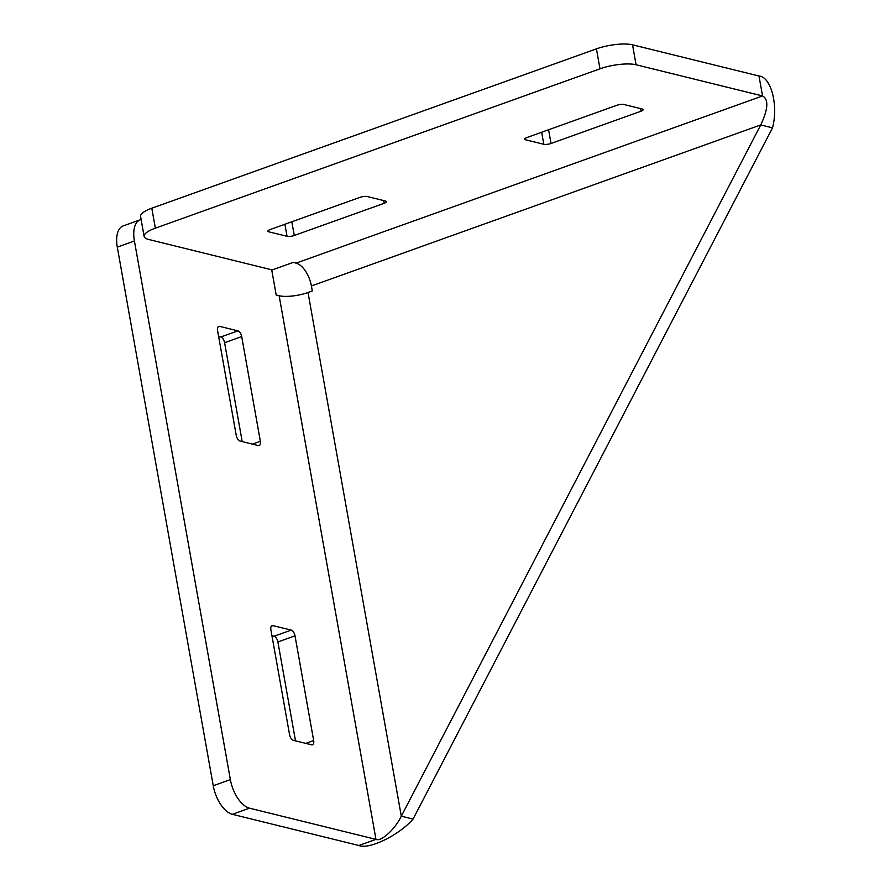 <?xml version="1.0" encoding="UTF-8"?>
<svg xmlns="http://www.w3.org/2000/svg" width="890" height="890" viewBox="0 0 890 890"><rect width="100%" height="100%" fill="white"/><g stroke="black" fill="none" stroke-linecap="round" stroke-linejoin="round"><path stroke-width="1.33" d="M624.001 104.508L642.235 109.003A5.273 1.446 -10.1 0 1 643.147 109.615A5.273 1.446 -10.1 0 1 640.9 111.261L551.032 143.468A5.273 1.446 -10.1 0 1 543.812 144.28L525.578 139.786A5.273 1.446 -10.1 0 1 524.666 139.174A5.273 1.446 -10.1 0 1 526.913 137.527L616.781 105.32A5.273 1.446 -10.1 0 1 624.001 104.508M367.236 196.534L385.47 201.029A5.273 1.446 -10.1 0 1 386.382 201.641A5.273 1.446 -10.1 0 1 384.135 203.287L294.267 235.494A5.273 1.446 -10.1 0 1 287.047 236.306L268.813 231.812A5.273 1.446 -10.1 0 1 267.901 231.2A5.273 1.446 -10.1 0 1 270.148 229.553L360.016 197.346A5.273 1.446 -10.1 0 1 367.236 196.534M219.641 326.363A5.273 2.659 70.3 0 0 218.751 326.396A5.273 2.659 70.3 0 0 217.583 330.624L236.239 435.366A5.273 2.659 70.3 0 0 240.078 441.073L258.311 445.579A5.273 2.659 70.3 0 0 259.201 445.545A5.273 2.659 70.3 0 0 260.358 441.307L241.702 336.576A5.273 2.659 70.3 0 0 237.875 330.858L219.641 326.363L218.05 326.942M242.202 441.607L224.591 342.706A5.273 2.659 70.3 0 0 220.753 336.999L218.629 336.476M272.941 625.614A5.273 2.659 70.3 0 0 272.051 625.637A5.273 2.659 70.3 0 0 270.894 629.875L289.55 734.606A5.273 2.659 70.3 0 0 293.377 740.324L311.611 744.819A5.273 2.659 70.3 0 0 312.501 744.785A5.273 2.659 70.3 0 0 313.669 740.558L295.013 635.816A5.273 2.659 70.3 0 0 291.175 630.109L272.941 625.614L271.35 626.182M295.502 740.847L277.891 641.957A5.273 2.659 70.3 0 0 274.064 636.239L271.928 635.716M311.411 285.979L760.75 124.934L772.52 127.837L413.071 819.078L401.301 816.186L760.75 124.934C768.181 109.025 768.782 99.357 762.552 95.953L636.083 64.77A26.344 7.231 169.9 0 0 599.982 68.808L155.349 228.174A26.344 7.231 169.9 0 0 144.124 236.417A26.344 7.231 169.9 0 0 148.663 239.466L272.184 269.926L293.155 262.405L296.092 263.129A21.071 10.647 -109.7 0 1 311.411 285.979L312.301 290.974L308.018 292.51A21.071 5.785 -10.1 0 1 279.137 295.736L276.2 295.013L271.706 269.804M772.52 127.837C778.516 105.32 771.085 76.818 758.992 76.006L762.552 95.953L296.092 263.129M599.982 68.808L596.433 48.861A26.344 7.231 -10.1 0 1 632.534 44.823L758.992 76.006M596.433 48.861L151.801 208.215L155.349 228.174M141.121 219.563A26.344 13.306 70.3 0 0 140.231 219.808A26.344 13.306 70.3 0 0 134.412 240.979L230.365 779.618A26.344 13.306 70.3 0 0 249.512 808.176L375.969 839.37C381.187 841.962 395.116 829.213 401.301 816.186L308.018 292.51M134.412 240.979L117.302 247.12L213.244 785.748L230.365 779.618M249.512 808.176L232.39 814.317L358.859 845.5C369.128 849.805 398.943 835.287 413.071 819.078M117.302 247.12A26.344 13.306 -109.7 0 1 123.12 225.949L140.231 219.808M232.39 814.317A26.344 13.306 -109.7 0 1 213.244 785.748M144.124 236.417L140.576 216.47A26.344 7.231 -10.1 0 1 151.801 208.215M640.411 108.558L640.9 111.261M548.585 129.751L551.032 143.468M541.665 132.232L543.812 144.28M525.311 138.284L525.578 139.786M383.657 200.584L384.135 203.287M291.82 221.788L294.267 235.494M284.9 224.269L287.047 236.306M268.546 230.31L268.813 231.812M220.753 336.999L237.875 330.858M224.591 342.706L241.702 336.576M252.482 444.132L260.358 441.307M274.064 636.239L291.175 630.109M277.891 641.957L295.013 635.816M305.782 743.384L313.669 740.558M632.534 44.823L636.083 64.77M358.859 845.5L375.969 839.37L279.137 295.736"/></g></svg>
